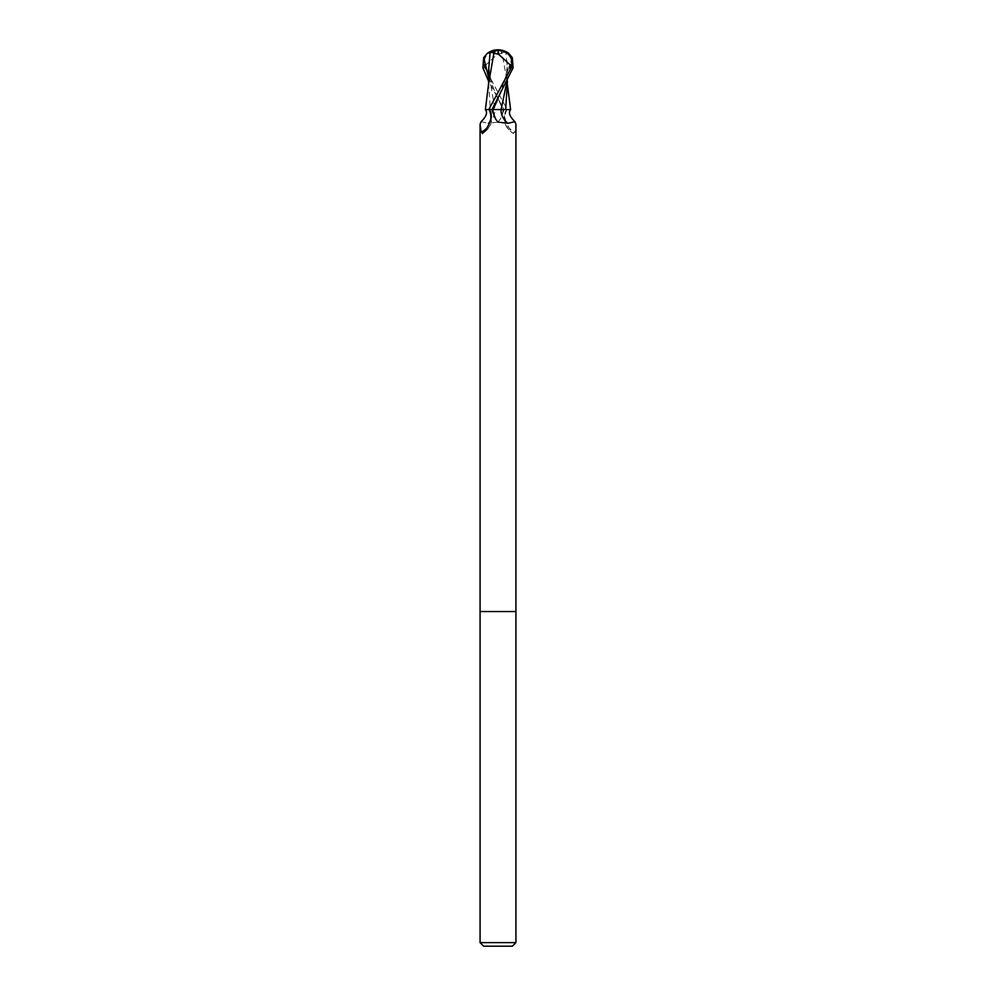 <?xml version="1.0" encoding="UTF-8"?>
<svg xmlns="http://www.w3.org/2000/svg" width="996" height="996" viewBox="0 0 996 996"><rect width="100%" height="100%" fill="white"/><g stroke="black" fill="none" stroke-linecap="round" stroke-linejoin="round"><path stroke-width="0.75" stroke-dasharray="4.98 3.74" d="M515.928 611.544L480.072 611.544L515.928 611.544M498 122.122L500.229 119.271L504.213 109.56L495.049 109.56A19.509 18.189 21.9 0 1 487.953 123.292L498 122.122M510.674 109.56L494.888 109.56L488.55 70.953M506.79 109.56L505.022 112.386L504.686 117.117C506.503 124.014 509.305 129.356 513.114 133.153L513.637 133.576C505.619 128.609 502.756 121.549 505.022 112.386M504.686 117.117A19.447 18.127 -21.9 0 0 513.114 133.153L514.82 132.157L515.928 124.263M515.928 942.614L480.072 942.614M512.342 946.2L483.658 946.2M495.049 109.56L489.21 109.56M490.729 119.483A18.513 17.256 21.9 0 1 486.932 127.862M481.093 121.674L487.953 123.292M491.314 117.117A19.447 18.127 21.9 0 1 482.886 133.153M492.883 109.56L500.951 109.56M506.952 109.56A18.513 17.256 -21.9 0 0 514.82 132.157M498 49.8L498.037 50.335A16.72 8.976 -72.8 0 1 502.494 53.137L502.644 52.477A17.355 9.313 107.2 0 0 498 49.8A15.525 13.346 -167.9 0 0 484.753 67.728L507.201 109.56L504.001 109.56L488.563 81.199M507.437 87.934L507.275 82.568L502.096 53.137L497.44 54.245L486.16 64.64L484.442 64.64A14.828 12.749 12.1 0 1 497.988 50.335A14.828 12.749 12.1 0 1 498.037 50.335M508.607 53.274L505.893 52.464L507.45 70.953L506.715 82.544M505.893 52.464L501.424 52.489M505.682 109.56L504.424 109.56M488.675 83.253L490.318 109.56L494.888 109.56M485.811 69.782L484.442 64.64M486.16 64.64L485.886 69.782M507.201 109.56L510.612 109.56M503.117 109.56A26.942 25.112 21.9 0 1 500.229 119.271M497.44 54.245A17.306 0.872 90 0 1 497.988 50.335M512.305 57.606L498.112 98.604C504.287 85.743 507.25 73.916 507.014 63.109L506.541 56.934M488.55 77.339L502.93 109.56M484.753 67.728L482.873 67.728M490.978 112.386C493.244 121.549 490.381 128.609 482.363 133.576M507.45 70.953L507.437 81.199M507.275 82.568L507.425 84.809M497.888 98.604L497.888 98.604C491.713 85.743 488.75 73.916 488.986 63.109L489.459 56.934M488.575 84.809L488.563 87.922"/><path stroke-width="1.49" d="M486.932 127.862A18.513 17.256 21.9 0 1 481.18 132.157L480.072 124.263L480.072 611.544L515.928 611.544L515.928 942.614L480.072 942.614L483.658 946.2L512.342 946.2L515.928 942.614M480.072 942.614L480.072 611.544L515.928 611.544L515.928 124.263L514.907 121.674L508.047 123.292L498 122.122L495.771 119.271L491.787 109.56L489.21 109.56L490.978 112.386L491.314 117.117C489.497 124.014 486.695 129.356 482.886 133.153L482.363 133.576M489.048 109.56A18.513 17.256 21.9 0 1 490.729 119.483M480.072 124.263L481.093 121.674C486.384 116.544 487.791 112.511 485.326 109.56M482.886 133.153L481.18 132.157M491.999 109.56L513.127 67.728L512.305 57.606L508.607 53.274A17.928 17.928 0 0 0 498 49.8L497.963 50.335A16.72 8.976 72.8 0 0 493.506 53.137L493.356 52.477A17.355 9.313 -107.2 0 1 498 49.8A15.525 13.346 167.9 0 1 511.247 67.728L488.799 109.56L492.883 109.56A26.942 25.112 -21.9 0 0 495.771 119.271M508.047 123.292A19.509 18.189 -21.9 0 1 500.951 109.56L510.674 109.56C508.209 112.511 509.616 116.544 514.907 121.674M493.506 53.137L498.56 54.245L509.84 64.64L511.558 64.64A14.828 12.749 -12.1 0 0 498.012 50.335A14.828 12.749 -12.1 0 0 497.963 50.335M506.715 82.544L501.113 109.56L491.75 109.56M504.424 109.56L501.113 109.56M505.682 109.56L507.437 81.199M510.189 69.782L511.558 64.64M509.84 64.64L510.114 69.782M493.916 53.137L488.675 83.253M488.799 109.56L485.675 109.56M488.563 81.199L482.873 67.728L483.695 57.606L487.393 53.274L490.107 52.464L488.55 70.953L488.575 84.809M490.107 52.464L494.576 52.489M511.247 67.728L513.127 67.728M498.56 54.245A17.306 0.872 -90 0 0 498.012 50.335M498.112 98.604L493.07 109.56M483.695 57.606L488.55 77.339M488.725 82.556L485.388 109.56M507.425 84.809L510.612 109.56M498 49.8A17.928 17.928 0 0 0 487.393 53.274"/></g></svg>

